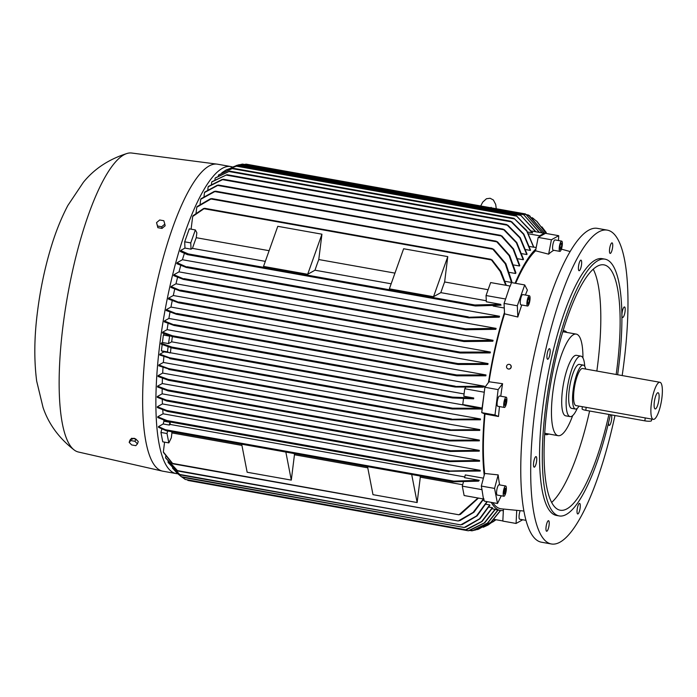 <?xml version="1.0" encoding="UTF-8"?>
<svg xmlns="http://www.w3.org/2000/svg" width="697" height="697" viewBox="0 0 697 697"><rect width="100%" height="100%" fill="white"/><g stroke="black" fill="none" stroke-linecap="round" stroke-linejoin="round"><path stroke-width="1.05" d="M544.191 233.26L539.652 235.786L539.478 236.675L544.157 234.07L544.191 233.26L531.654 231.021M527.777 232.092L532.647 232.781L516.128 215.504L237.346 165.816L225.854 170.155L221.812 172.795M539.652 235.786L528.84 233.861M532.412 232.92L516.076 215.504M226.429 169.841L237.346 165.816M536.202 247.531L533.754 247.095L526.679 230.437L513.977 218.309L232.946 168.221L218.457 175.095A151.319 38.387 -79.9 0 1 218.71 174.895L232.946 168.221M533.754 247.095A135.34 34.336 100.1 0 0 533.614 247.208L526.827 231.221L513.977 218.309M535.627 231.726L520.25 214.789L535.923 231.787M520.25 214.789L239.306 164.701L237.337 165.233M238.479 164.91L236.475 165.494M539.217 232.371L523.203 214.127L242.443 164.091L240.439 164.614M523.186 214.136L539.469 232.415M241.659 164.3L242.408 164.091L241.659 164.3M542.188 232.903L525.503 213.944L542.397 232.937M245.3 164.353L246.006 164.135L245.3 164.353M525.503 213.944L246.05 164.135L243.959 164.649M544.749 233.739L529.432 215.73L527.795 215.434M530.138 216.201L528.37 215.007L544.862 233.678M546.117 233.451L536.62 221.193L532.97 218.353M537.038 221.576L546.213 233.469M532.255 217.708L532.865 218.161L532.255 217.708M533.832 218.858L532.133 217.673M546.004 232.214L541.9 226.882M526.505 214.65L244.499 164.457M524.092 214.815L241.153 164.387L239.785 164.788M521.095 215.46L238.104 165.023L231.116 167.637M218.37 175.818L218.457 175.095M533.614 247.208L529.615 246.494M511.668 221.733L523.813 234.079L530.53 250.118A135.34 34.336 100.1 0 0 530.269 250.397L525.895 249.622M507.756 225.096L520.25 237.712L527.08 254.196A135.34 34.336 100.1 0 0 526.81 254.544L522.053 253.699M504.349 229.696L516.799 242.573L523.499 259.284A135.34 34.336 100.1 0 0 523.22 259.72L518.071 258.796M501.831 235.9L513.576 248.968L519.779 265.461A135.34 34.336 100.1 0 0 519.492 265.993L513.942 264.999M497.414 241.763L509.655 255.494L515.911 272.875A135.34 34.336 100.1 0 0 515.606 273.494L509.655 272.44M493.546 249.16L505.856 263.64L511.868 281.693A135.34 34.336 100.1 0 0 511.546 282.442L505.186 281.309M515.667 283.33A133.597 33.892 -79.9 0 1 535.575 250.807L535.923 248.968A135.34 34.336 100.1 0 0 515.074 283.226M509.969 286.014L505.395 299.658L509.969 286.014L490.653 282.564L486.044 295.528L486.332 301.792L500.577 304.328L474.814 304.99L188.268 253.917L188.295 254.449M492.004 259.859L501.021 271.551L506.318 285.361M505.752 285.256L500.202 271.421L490.967 259.328L204.613 208.29L192.677 216.488A151.319 38.387 -79.9 0 1 192.999 215.721L203.663 208.473M490.61 259.397L492.23 260.295M203.245 208.795L204.761 208.455M511.546 282.442L505.29 263.832L492.317 248.594L211.705 198.575L196.781 207.218A151.319 38.387 -79.9 0 1 197.085 206.565L210.555 198.723M491.977 248.637L493.903 249.648M209.997 199.046L211.862 198.715M515.606 273.494L509.132 255.66L496.203 241.188L215.556 191.17L200.71 199.29A151.319 38.387 -79.9 0 1 201.006 198.732L214.432 191.326M495.924 241.232L497.815 242.277M213.787 191.658L215.669 191.283M519.492 265.993L513.105 249.134L500.707 235.342L218.431 185.036L204.5 192.529A151.319 38.387 -79.9 0 1 204.787 192.05L217.394 185.202M500.49 235.377L502.258 236.431M216.715 185.541L218.51 185.114M523.22 259.72L516.355 242.713L503.156 229.13L223.362 179.26L208.159 186.796A151.319 38.387 -79.9 0 1 208.438 186.395L222.265 179.417M502.981 229.147L504.881 230.271M221.463 179.756L223.423 179.329M526.81 254.544L519.857 237.851L506.588 224.53L226.969 174.694L211.705 182.013A151.319 38.387 -79.9 0 1 211.975 181.69L226.969 174.694M506.449 224.547L508.34 225.689M530.269 250.397L523.473 234.227L510.596 221.193L229.722 171.131L215.138 178.127A151.319 38.387 -79.9 0 1 215.39 177.866L229.722 171.131M510.492 221.202L512.278 222.343M488.109 289.725L444.625 281.971A135.34 34.336 100.1 0 0 440.826 292.644L486.288 300.747M447.779 256.618L433.525 296.713L389.37 288.846L403.624 248.751L447.779 256.618L444.625 281.971M440.826 292.644L433.525 296.713M394.955 273.119L318.773 259.545A135.34 34.336 100.1 0 0 314.983 270.218L391.165 283.801M321.936 234.192L307.682 274.278L263.527 266.411L277.781 226.316L321.936 234.192L318.773 259.545M314.983 270.218L307.682 274.278M269.112 250.693L196.24 237.703A135.34 34.336 100.1 0 0 192.45 248.376L265.322 261.366M192.45 248.376L191.039 249.16L184.966 248.08L184.679 241.815L189.288 228.851L195.36 229.94L190.751 242.896L191.039 249.16M195.36 229.94L196.85 232.815L196.24 237.703M505.369 298.969L486.044 295.528M214.955 179.608L215.138 178.127M211.426 184.261L211.705 182.013M207.784 189.845L208.159 186.796M204.012 196.423L204.5 192.529M200.109 204.125L200.71 199.29M196.049 213.108L196.781 207.218M191.1 229.174L192.677 216.488M190.751 242.896L184.679 241.815M500.577 304.328L501.03 305.173L475.441 305.983L187.38 254.64L180.288 251.469A151.319 38.387 -79.9 0 1 180.575 250.528L184.966 248.08M180.575 250.528L188.268 253.917M474.43 305.443L474.814 304.99M188.495 254.222L187.066 254.309M476.051 305.817L474.335 305.173M510.134 286.328L511.467 282.581L524.71 284.942L527.385 290.109A132.648 33.648 100.1 0 0 525.416 295.04M535.923 248.968L538.162 237.407L539.478 236.675M538.162 237.407L551.405 239.768L558.715 235.699L558.48 240.535M544.157 234.07L545.472 233.338L558.715 235.699M492.552 522.123L496.029 519.735M502.833 520.947L494.129 519.396M483.248 527.272L487.795 525.155L495.48 519.64M495.558 519.648L488.362 524.841M475.276 529.903L478.316 529.284L491.071 522.219L500.638 510.492M477.445 529.554L490.793 522.323L500.481 510.465M491.28 502.38A135.34 34.336 100.1 0 0 500.402 510.457A135.34 34.336 100.1 0 0 503.356 510.483L503.426 509.08M483.126 500.202L484.101 500.376M485.992 504.262L489.73 504.924A135.34 34.336 100.1 0 0 489.921 505.177L479.963 518.803L465.552 527.202M488.972 507.076L492.335 507.677A135.34 34.336 100.1 0 0 492.535 507.843L482.063 521.487L467.016 529.459M492.065 508.784L495.07 509.315A135.34 34.336 100.1 0 0 495.288 509.402L484.737 522.785L469.717 530.495M470.641 530.243L472.705 530.617L487.464 523.072L497.911 510.012M473.925 530.304L471.93 530.826L469.865 530.461M498.12 510.047L487.795 522.985L473.202 530.522M187.606 480.198L468.358 530.783L484.354 522.872L495.07 509.315M470.405 530.269L468.306 530.783L188.024 480.468M182.231 477.236L185.228 479.423L465.613 529.737L481.627 521.548L492.335 507.677M467.643 529.223L465.535 529.729L185.228 479.423M172.464 468.036L176.925 472.958L181.499 476.757L464.211 527.49L479.51 518.821L489.73 504.924M466.075 526.949L464.106 527.472M181.499 476.757L182.109 477.21L181.499 476.757M464.132 527.481L182.135 477.218L180.532 476.06M168.055 461.484L168.073 462.268L179.748 474.448L460.734 524.876L476.469 515.989L486.968 501.613M462.686 524.353L460.595 524.841M487.29 501.674L477.096 515.885L462.181 524.606M179.748 474.448L180.296 474.892L179.748 474.448M180.34 474.892L178.659 473.733M176.733 470.292L165.755 458.103A151.319 38.387 -79.9 0 1 165.581 457.72L177.421 470.597L458.243 520.99L473.115 512.417L483.378 498.965M460.168 520.476L458.06 520.947M483.814 498.904L473.89 512.269L459.724 520.729M177.421 470.597L177.866 471.015L177.421 470.597M177.944 471.015L176.263 469.883M483.448 498.974L481.845 488.771L483.448 498.974L464.124 495.532L462.303 486.157L481.618 489.599M463.366 482.158L462.303 486.157M420.03 475.981A135.34 34.336 100.1 0 0 420.308 477.192L462.677 484.746M411.692 474.491L417.146 502.546L372.991 494.67L367.537 466.624M420.308 477.192L417.146 502.546M294.186 453.547A135.34 34.336 100.1 0 0 294.456 454.758L367.772 467.826M285.848 452.065L291.302 480.111L247.147 472.244L241.693 444.189M294.456 454.758L291.302 480.111M171.654 431.713A135.34 34.336 100.1 0 0 171.924 432.924L241.92 445.4M171.924 432.924L171.314 437.803L168.831 442.9L162.758 441.82L160.937 432.445L161.843 429.03M167.681 430.999L167.01 433.525L168.831 442.9M171.95 463.122L163.507 452.475A151.319 38.387 -79.9 0 1 163.351 451.978L172.595 463.418L459.009 514.804L477.985 498.007M460.604 514.247L458.8 514.743M478.447 498.085L460.281 514.508M458.905 514.795L172.934 463.827L171.61 462.747M452.789 481.81L478.56 481.148L479.214 480.294L464.559 477.68L465.291 474.936L483.413 478.168M166.243 430.737L158.559 427.339A151.319 38.387 -79.9 0 1 158.48 426.599L165.45 429.727L453.791 481.122L479.214 480.294M452.362 481.618L454.191 481.305M165.206 429.796L166.522 430.676M179.199 474.169L168.36 462.695M181.115 476.513L177.326 473.341M158.48 426.599L163.194 423.968L163.926 421.223L169.998 422.304A135.34 34.336 100.1 0 0 170.312 424.473L464.751 476.948M170.312 424.473L169.266 425.057L163.194 423.968M169.998 422.304L169.266 425.057M167.01 433.525L160.937 432.445M163.351 451.978L164.57 442.142M165.581 457.72L165.79 456.03M501.248 495.785L497.492 503.487L484.249 501.126L483.718 498.416M497.492 503.487L494.565 488.423L498.163 474.892A132.648 33.648 100.1 0 0 499.636 484.903M481.845 488.771L481.313 486.062L494.565 488.423M481.313 486.062L484.668 473.472L498.163 474.892M168.735 369.454L169.484 369.244L158.777 365.803A151.319 38.387 -79.9 0 1 158.846 364.975L163.377 362.457A135.34 34.336 -79.9 0 1 163.865 356.733M163.377 362.457L480.477 418.975A135.34 34.336 100.1 0 0 480.407 419.794L451.151 419.786L450.262 419.289L480.477 418.975M168.543 380.301L158.019 376.458A151.319 38.387 -79.9 0 1 158.071 375.648L162.671 373.087A135.34 34.336 -79.9 0 1 163.002 367.589M162.671 373.087L479.771 429.596A135.34 34.336 100.1 0 0 479.728 430.415L449.582 430.397L448.737 429.901L479.771 429.596M168.003 390.851L157.522 386.974A151.319 38.387 -79.9 0 1 157.548 386.173L162.262 383.55A135.34 34.336 -79.9 0 1 162.427 378.332M162.262 383.55L479.353 440.068A135.34 34.336 100.1 0 0 479.336 440.861L448.999 440.94L448.249 440.46L448.999 440.94M166.757 400.984L157.287 397.334A151.319 38.387 -79.9 0 1 157.295 396.549L162.166 393.84A135.34 34.336 -79.9 0 1 162.166 388.961M162.166 393.84L479.257 450.358A135.34 34.336 100.1 0 0 479.266 451.142L449.94 451.456L449.33 451.003L449.94 451.456M167.498 411.457L157.356 407.536A151.319 38.387 -79.9 0 1 157.339 406.752L162.418 403.929A135.34 34.336 -79.9 0 1 162.262 399.486M162.418 403.929L479.519 460.447A135.34 34.336 100.1 0 0 479.553 461.214L448.894 461.614L448.345 461.17L448.894 461.614M167.89 421.58L157.766 417.547A151.319 38.387 -79.9 0 1 157.722 416.78L163.081 413.8A135.34 34.336 -79.9 0 1 162.758 409.897M163.081 413.8L480.181 470.318A135.34 34.336 100.1 0 0 480.25 471.059L448.572 471.259L449.016 471.686M163.926 421.223A135.34 34.336 -79.9 0 1 163.786 420.221M484.668 473.472A133.597 33.892 -79.9 0 1 484.999 414.027L484.554 413.835A135.34 34.336 100.1 0 0 484.206 475.197M482.219 408.721L481.418 408.573A135.34 34.336 100.1 0 0 481.366 409.026L452.144 408.973L169.789 358.65M481.418 408.573L465.308 405.619L462.764 404.539L482.298 408.076L484.328 391.827L482.089 407.98M452.353 409L451.403 408.486L452.588 408.181L480.512 408.329M168.848 357.918L159.779 355.008A151.319 38.387 -79.9 0 1 159.866 354.172L163.943 351.907L161.399 350.826L162.174 344.614M170.434 358.415L169.624 358.606M157.722 416.78L167.062 420.561L450.053 471.006L480.181 470.318M448.432 471.433L450.584 471.242M166.679 420.639L168.317 421.511M157.339 406.752L166.81 410.472L449.8 460.909L479.51 460.447M448.241 461.327L450.393 461.187M166.374 410.559L167.994 411.378M157.295 396.549L166.234 400.026L450.671 450.715L479.257 450.358M449.26 451.133L451.308 451.029M165.764 400.13L167.28 400.88M157.548 386.173L167.568 389.911L449.652 440.19L479.353 440.068M448.197 440.565L450.393 440.548M166.975 390.032L168.648 390.747M449.582 430.397L448.737 429.901M167.585 379.525L169.258 380.179M451.151 419.786L450.262 419.289M167.89 368.722L169.484 369.305M463.488 398.745L462.764 404.539M170.974 347.707A135.34 34.336 100.1 0 0 170.425 352.76L464.08 405.096M170.425 352.76L163.943 351.907M168.108 346.836L167.472 351.907L170.016 352.987M171.898 347.96L161.024 344.083A151.319 38.387 -79.9 0 1 161.077 343.656A151.319 38.387 -79.9 0 1 161.129 343.238L171.819 347.071L172.673 347.751L171.898 347.96L452.51 397.97L473.629 398.832L473.733 397.987L463.801 396.218L464.733 388.743L484.058 392.193M452.51 397.97L451.412 397.429L452.614 397.124L473.733 397.987M465.518 387.706L464.733 388.743M172.359 336.625A135.34 34.336 100.1 0 0 171.671 341.826L464.089 393.944M169.676 335.806L168.508 343.586L162.436 342.506L163.368 335.03L164.274 333.828M171.671 341.826L168.508 343.586M484.145 386.643L483.152 387.175L455.219 387.027L454.139 386.495L484.215 386.182A135.34 34.336 100.1 0 0 484.145 386.643L485.217 386.835M172.237 336.59L162.506 333.027A151.319 38.387 -79.9 0 1 162.628 332.164L172.473 335.771L173.178 336.416L172.237 336.59M169.441 336.12L163.368 335.03M161.129 343.238L162.436 342.506M167.472 351.907L161.399 350.826M159.866 354.172L169.598 357.744L452.588 408.181M158.846 364.975L168.578 368.565L451.517 418.993M158.071 375.648L168.238 379.386L450.096 429.622M522.715 519.762L516.076 523.456L516.721 510.439M503.356 510.483L502.825 521.095L516.076 523.456M484.554 413.835L481.732 412.641L482.298 408.076M504.279 308.013L493.197 306.044M162.628 332.164L167.114 329.664L484.215 386.182M167.114 329.664A135.34 34.336 -79.9 0 1 168.064 323.469M164.361 320.968L174.964 325.255L173.954 325.421L164.222 321.831A151.319 38.387 -79.9 0 1 164.361 320.968L168.901 318.442A135.34 34.336 -79.9 0 1 169.998 312.151M166.348 309.625L177.465 314.103L176.35 314.242L166.182 310.505A151.319 38.387 -79.9 0 1 166.348 309.625L170.957 307.063A135.34 34.336 -79.9 0 1 172.211 300.703M460.29 353.022L459.21 352.473L460.064 352.107L490.4 352.029A135.34 34.336 100.1 0 0 490.209 352.926L460.29 353.022L178.589 302.812L168.404 299.03A151.319 38.387 -79.9 0 1 168.578 298.142L173.3 295.519A135.34 34.336 -79.9 0 1 174.72 289.124M464.071 341.556L463.026 341.016L463.74 340.624L493.067 340.31A135.34 34.336 100.1 0 0 492.849 341.216L464.071 341.556L179.983 290.928L170.887 287.408A151.319 38.387 -79.9 0 1 171.096 286.511L175.975 283.792A135.34 34.336 -79.9 0 1 177.552 277.406M465.927 329.751L464.786 329.193L465.439 328.792L496.09 328.392A135.34 34.336 100.1 0 0 495.846 329.315L465.927 329.751L183.294 279.375L173.675 275.629A151.319 38.387 -79.9 0 1 173.901 274.714L178.998 271.874A135.34 34.336 -79.9 0 1 180.741 265.531M467.748 317.292L499.531 316.246A135.34 34.336 100.1 0 0 499.252 317.187L468.933 317.849L186.282 267.474L176.794 263.658A151.319 38.387 -79.9 0 1 177.047 262.725L182.431 259.728A135.34 34.336 -79.9 0 1 184.356 253.49M177.735 473.716A155.919 39.555 -79.9 0 1 176.106 473.559A155.919 39.555 -79.9 0 1 159.787 344.379A155.919 39.555 -79.9 0 1 230.82 166.566A155.919 39.555 -79.9 0 1 232.476 167.01M176.106 473.559L162.854 471.198A155.919 39.555 -79.9 0 1 162.392 471.102A155.919 39.555 -79.9 0 1 146.544 342.018A155.919 39.555 -79.9 0 1 217.107 164.135A155.919 39.555 -79.9 0 1 217.577 164.204L230.82 166.566M132.36 439.188C133.484 437.76 134.93 438.082 136.717 440.147M162.392 471.102L78.395 452.013A151.859 38.527 -79.9 0 1 74.44 450.175A151.859 38.527 -79.9 0 1 62.948 326.283A151.859 38.527 -79.9 0 1 127.333 153.384A151.859 38.527 -79.9 0 1 131.681 153.026L217.107 164.135M137.448 443.858L138.276 441.541L135.784 438.997L131.637 438.256L129.99 440.06L129.172 442.377L130.818 440.574L134.957 441.306L137.448 443.858L135.802 445.662L131.663 444.921L129.172 442.377M135.784 438.997L134.957 441.306M131.637 438.256L130.818 440.574M156.537 222.631L157.862 227.684L162.009 228.424L165.145 225.784L164.823 224.112L161.687 226.752L157.539 226.011L156.537 222.631L159.683 219.991L163.821 220.731L164.823 224.112M157.862 227.684L157.539 226.011M162.009 228.424L161.687 226.752M187.545 267.125L185.811 267.082M177.047 262.725L187.371 267.317M469.717 317.684L467.661 317.048M184.47 279.044L182.762 278.939M173.901 274.714L184.348 279.209M181.02 290.597L179.425 290.449M171.096 286.511L180.932 290.745M179.634 302.524L177.909 302.289M168.578 298.142L179.573 302.637M458.208 364.479L456.953 363.912L457.903 363.564L488.048 363.573A135.34 34.336 100.1 0 0 487.883 364.461L458.208 364.479M456.883 375.849L455.742 375.3L456.735 374.951L485.992 374.96A135.34 34.336 100.1 0 0 485.844 375.822L456.883 375.84M168.901 318.442L485.992 374.96M170.957 307.063L488.048 363.573M173.3 295.519L490.4 352.029M175.975 283.792L493.067 340.31M178.998 271.874L496.09 328.392M182.431 259.728L499.531 316.246M484.328 391.827L484.894 387.262L489.024 381.756A133.597 33.892 -79.9 0 1 504.55 313.859L504.062 303.404L505.395 299.658M504.062 303.404L517.313 305.765L524.71 284.942M523.891 511.04L501.195 508.819A133.597 33.892 -79.9 0 1 492.823 502.659M503.87 496.255L497.249 495.07A5.219 1.324 -79.9 0 1 496.682 494.103A5.219 1.324 -79.9 0 1 497.179 488.248A5.219 1.324 -79.9 0 1 499.078 484.807L505.708 485.983A5.219 1.324 100.1 0 0 503.8 489.425A5.219 1.324 100.1 0 0 503.312 495.279A5.219 1.324 100.1 0 0 503.87 496.255A5.219 1.324 100.1 0 0 505.778 492.814A5.219 1.324 100.1 0 0 506.266 486.95A5.219 1.324 100.1 0 0 505.708 485.983M505.586 491.455L504.637 494.129L503.835 493.79L504.942 488.109L505.734 488.449L505.586 491.455L503.966 491.167M505.734 488.449L504.872 488.292M499.488 406.578A132.648 33.648 100.1 0 0 498.494 416.492L484.999 414.027M498.494 416.492L494.983 415.003L498.137 389.623L502.581 383.707A132.648 33.648 100.1 0 0 500.76 396.21M481.732 412.641L494.983 415.003M527.568 306.018L520.947 304.842A5.219 1.324 -79.9 0 1 520.276 301.94A5.219 1.324 -79.9 0 1 521.278 296.695A5.219 1.324 -79.9 0 1 522.776 294.57L529.398 295.755A5.219 1.324 100.1 0 0 527.899 297.872A5.219 1.324 100.1 0 0 526.906 303.117A5.219 1.324 100.1 0 0 527.568 306.018A5.219 1.324 100.1 0 0 529.067 303.901A5.219 1.324 100.1 0 0 530.068 298.656A5.219 1.324 100.1 0 0 529.398 295.755M521.765 304.99A132.648 33.648 100.1 0 0 517.827 317.004L517.313 305.765M489.024 381.756L502.581 383.707M517.827 317.004L504.55 313.859M553.827 250.301A132.648 33.648 100.1 0 0 548.626 254.17L535.575 250.807M527.847 304.171L527.472 302.237L528.108 298.952L529.119 297.602L529.493 299.536L528.857 302.82L527.847 304.171M528.857 302.82L527.542 302.585M529.493 299.536L528.047 299.283M509.803 364.531A2.361 2.283 112.9 0 1 511.206 367.136A2.361 2.283 112.9 0 1 507.965 368.879M506.562 366.273A2.361 2.283 -67.1 0 0 507.895 368.852A2.361 2.283 -67.1 0 0 511.067 367.075A2.361 2.283 -67.1 0 0 509.742 364.496A2.361 2.283 -67.1 0 0 506.562 366.273M614.954 415.517A159.395 40.435 -79.9 0 1 560.022 542.153A159.395 40.435 -79.9 0 1 551.379 543.974L541.438 542.205A159.395 40.435 -79.9 0 1 526.958 394.214A159.395 40.435 -79.9 0 1 588.73 230.184A159.395 40.435 -79.9 0 1 597.373 228.363L607.314 230.132A159.395 40.435 -79.9 0 1 622.177 375.552M578.676 504.175A5.358 1.359 -79.9 0 1 579.59 503.391A5.358 1.359 -79.9 0 1 580.209 507.346A5.358 1.359 -79.9 0 1 578.623 513.175A5.358 1.359 -79.9 0 1 577.708 513.95A5.358 1.359 -79.9 0 1 577.099 509.995A5.358 1.359 -79.9 0 1 578.676 504.175M548.757 520.833A5.358 1.359 -79.9 0 1 548.827 526.705A5.358 1.359 -79.9 0 1 546.64 531.245A5.358 1.359 -79.9 0 1 546.413 531.114A5.358 1.359 -79.9 0 1 546.343 525.233A5.358 1.359 -79.9 0 1 548.522 520.694A5.358 1.359 -79.9 0 1 548.757 520.833M536.76 459.123A5.358 1.359 -79.9 0 1 535.862 464.568A5.358 1.359 -79.9 0 1 534.181 467.173A5.358 1.359 -79.9 0 1 533.484 464.664A5.358 1.359 -79.9 0 1 534.381 459.21A5.358 1.359 -79.9 0 1 536.063 456.613A5.358 1.359 -79.9 0 1 536.76 459.123M549.698 355.2A5.358 1.359 -79.9 0 1 547.624 359.251A5.358 1.359 -79.9 0 1 547.424 352.752A5.358 1.359 -79.9 0 1 549.506 348.692A5.358 1.359 -79.9 0 1 549.698 355.2M580.009 269.931A5.358 1.359 -79.9 0 1 579.094 270.715A5.358 1.359 -79.9 0 1 578.475 266.759A5.358 1.359 -79.9 0 1 580.061 260.931A5.358 1.359 -79.9 0 1 580.976 260.155A5.358 1.359 -79.9 0 1 581.594 264.111A5.358 1.359 -79.9 0 1 580.009 269.931M609.927 253.281A5.358 1.359 -79.9 0 1 609.858 247.4A5.358 1.359 -79.9 0 1 612.044 242.861A5.358 1.359 -79.9 0 1 612.28 243A5.358 1.359 -79.9 0 1 612.349 248.873A5.358 1.359 -79.9 0 1 610.163 253.412A5.358 1.359 -79.9 0 1 609.927 253.281M621.924 314.983A5.358 1.359 -79.9 0 1 622.822 309.538A5.358 1.359 -79.9 0 1 624.503 306.941A5.358 1.359 -79.9 0 1 625.2 309.451A5.358 1.359 -79.9 0 1 624.312 314.896A5.358 1.359 -79.9 0 1 622.621 317.492A5.358 1.359 -79.9 0 1 621.924 314.983M610.206 415.534A5.358 1.359 -79.9 0 1 611.06 414.854A5.358 1.359 -79.9 0 1 611.26 421.354A5.358 1.359 -79.9 0 1 609.178 425.414A5.358 1.359 -79.9 0 1 608.49 422.931M551.379 543.974A159.395 40.435 -79.9 0 1 536.89 395.983A159.395 40.435 -79.9 0 1 598.662 231.953A159.395 40.435 -79.9 0 1 607.314 230.132M610.398 414.706A130.409 33.081 -79.9 0 1 566.295 514.447A130.409 33.081 -79.9 0 1 559.221 515.937L556.459 515.44A130.409 33.081 -79.9 0 1 544.61 394.363A130.409 33.081 -79.9 0 1 595.151 260.155A130.409 33.081 -79.9 0 1 602.225 258.665L604.987 259.153A130.409 33.081 -79.9 0 1 617.638 374.742M559.221 515.937A130.409 33.081 -79.9 0 1 547.372 394.85A130.409 33.081 -79.9 0 1 597.913 260.643A130.409 33.081 -79.9 0 1 604.987 259.153M608.925 414.445A124.615 31.609 -79.9 0 1 567.001 508.81A124.615 31.609 -79.9 0 1 560.24 510.23A124.615 31.609 -79.9 0 1 548.914 394.528A124.615 31.609 -79.9 0 1 597.207 266.289A124.615 31.609 -79.9 0 1 603.968 264.86A124.615 31.609 -79.9 0 1 616.174 374.481M548.748 433.996A52.745 13.382 -79.9 0 1 548.661 434.048A52.745 13.382 -79.9 0 1 544.662 434.231M563.098 330.796A52.745 13.382 -79.9 0 1 566.853 332.425M562.749 331.972A51.587 13.086 -79.9 0 1 564.108 331.938L576.253 334.107A51.587 13.086 -79.9 0 1 582.945 357.962M572.673 415.595A51.587 13.086 -79.9 0 1 560.946 435.085A51.587 13.086 -79.9 0 1 558.149 435.677L546.004 433.508A51.587 13.086 -79.9 0 1 544.74 433.011M558.149 435.677A51.587 13.086 -79.9 0 1 552.747 392.934A51.587 13.086 -79.9 0 1 573.448 334.691A51.587 13.086 -79.9 0 1 576.253 334.107M577.273 408.311A30.72 7.789 -79.9 0 1 571.758 416.257A30.72 7.789 -79.9 0 1 570.085 416.606L565.676 415.821A30.72 7.789 -79.9 0 1 562.462 390.372A30.72 7.789 -79.9 0 1 574.79 355.688A30.72 7.789 -79.9 0 1 576.454 355.339L580.871 356.123A30.72 7.789 -79.9 0 1 584.748 366.387M570.085 416.606A30.72 7.789 -79.9 0 1 567.297 388.09A30.72 7.789 -79.9 0 1 579.198 356.472A30.72 7.789 -79.9 0 1 580.871 356.123M579.024 406.133A22.313 5.663 -79.9 0 1 575.426 409.026L571.566 408.337A22.313 5.663 -79.9 0 1 569.231 389.85A22.313 5.663 -79.9 0 1 579.399 364.4L583.258 365.089A22.313 5.663 -79.9 0 1 585.637 369.044M575.426 409.026A22.313 5.663 -79.9 0 1 573.091 390.538A22.313 5.663 -79.9 0 1 583.258 365.089M651.704 419.08L651.503 420.683A5.219 1.019 -172.9 0 1 651.294 420.918A5.219 1.019 -172.9 0 1 644.864 420.849L585.802 410.324L586.177 407.353L576.036 405.602A18.836 4.774 -79.9 0 1 574.067 389.989A18.836 4.774 -79.9 0 1 582.648 368.513L659.92 382.278A18.836 4.774 -79.9 0 1 661.897 397.891A18.836 4.774 -79.9 0 1 653.316 419.367A18.836 4.774 -79.9 0 1 651.338 403.763A18.836 4.774 -79.9 0 1 659.92 382.278M586.177 407.353L653.316 419.367M654.309 402.108A8.233 2.091 -79.9 0 1 657.733 392.76A8.233 2.091 -79.9 0 1 658.926 399.547A8.233 2.091 -79.9 0 1 654.875 408.782A8.233 2.091 -79.9 0 1 654.309 402.108M585.802 410.324A5.219 1.019 -172.9 0 1 582.091 408.86L582.352 406.726M593.225 269.199A124.615 31.609 -79.9 0 1 596.85 371.039M589.61 411.003A124.615 31.609 -79.9 0 1 551.658 502.45M548.626 254.17L551.405 239.768M559.857 251.382L553.235 250.197A5.219 1.324 -79.9 0 1 552.756 245.353A5.219 1.324 -79.9 0 1 554.777 239.986A5.219 1.324 -79.9 0 1 555.065 239.925L561.686 241.11A5.219 1.324 100.1 0 0 561.407 241.171A5.219 1.324 100.1 0 0 559.386 246.538A5.219 1.324 100.1 0 0 559.857 251.382A5.219 1.324 100.1 0 0 560.144 251.321A5.219 1.324 100.1 0 0 562.165 245.954A5.219 1.324 100.1 0 0 561.686 241.11M559.761 248.324L560.161 245.065L561.181 242.983L561.791 244.159L561.381 247.418L560.371 249.5L559.761 248.324M561.381 247.418L559.9 247.156M561.791 244.159L560.702 243.967M525.982 520.345L519.727 519.23A5.219 1.324 -79.9 0 1 519.065 516.128A5.219 1.324 -79.9 0 1 520.18 510.744M504.375 407.449L497.754 406.273A5.219 1.324 -79.9 0 1 497.214 401.951A5.219 1.324 -79.9 0 1 499.583 396.001L506.214 397.185A5.219 1.324 100.1 0 0 503.835 403.127A5.219 1.324 100.1 0 0 504.375 407.449A5.219 1.324 100.1 0 0 506.754 401.507A5.219 1.324 100.1 0 0 506.214 397.185M505.412 404.879L504.471 405.401L504.358 402.84L505.177 399.756L506.118 399.233L505.412 404.879L504.445 404.704M506.231 401.794L504.706 401.524M484.894 387.262L498.137 389.623M504.48 312.422A135.34 34.336 100.1 0 0 488.458 382.514M516.93 216.175L236.144 166.13M514.63 218.963L231.901 168.569M490.862 259.842L204.317 208.769M492.37 249.134L211.252 199.028M496.377 241.754L214.981 191.605M500.96 235.917L217.786 185.446M503.565 229.731L222.57 179.652M507.102 225.157L226.063 175.069M511.162 221.82L228.755 171.488M475.276 305.939L187.51 254.649M452.519 481.758L166.426 430.772M451.944 408.93L169.946 358.667M448.668 471.625L168.143 421.624M448.528 461.545L167.777 411.509M449.582 451.386L167.027 401.028M448.598 440.87L168.317 390.912M449.164 430.319L168.866 380.362M450.741 419.716L169.057 369.515M452.065 397.891L172.072 347.986M452.614 397.124L171.819 347.071M454.801 386.957L172.56 336.651M455.193 386.155L172.473 335.771M468.724 317.806L186.447 267.491M468.297 316.865L187.171 266.759M465.718 329.707L183.468 279.401M465.439 328.792L184.043 278.634M463.871 341.513L180.14 290.945M463.74 340.624L180.567 290.152M460.072 352.97L178.763 302.838M460.064 352.107L179.068 302.028M457.772 364.4L176.698 314.303M457.903 363.564L176.864 313.467M456.465 375.77L174.285 325.473M456.735 374.951L174.32 324.619M644.864 420.849L645.23 417.878M480.712 205.955L482.733 202.121L486.454 198.741L490.113 198.262L493.38 199.978L495.698 204.43L496.273 208.734M490.827 207.758L491.141 207.323M225.854 170.155L226.569 169.763M528.37 215.007L526.758 214.72M536.62 221.193L537.439 221.951M545.716 231.787L546.291 232.65M236.048 165.633L236.919 165.355M488.51 524.754L487.795 525.155M475.058 530.208L474.579 530.129M500.402 510.457L495.227 509.533M460.647 524.867L180.34 474.91M458.138 520.981L177.927 471.041M452.641 481.793L166.348 430.763M168.639 463.122L168.073 462.268M177.744 473.725L176.925 472.958M448.824 471.66L168.029 421.615M448.702 461.588L167.646 411.491M449.748 451.429L166.905 401.019M448.79 440.905L168.169 390.895M449.365 430.363L168.709 380.344M450.942 419.76L168.901 369.497M455.01 387.001L172.394 336.634M127.333 153.384C109.054 159.108 94.409 168.735 83.396 182.265L67.862 205.467C61.345 217.873 55.795 231.631 51.221 246.729C44.904 267.474 40.33 289.124 37.49 311.681C34.231 336.834 33.961 359.966 36.671 381.085L43.066 407.553C48.703 424.185 59.158 438.387 74.44 450.175M457.99 364.453L176.524 314.286M456.674 375.814L174.119 325.455M561.399 249.143L570.146 251.547"/></g></svg>
